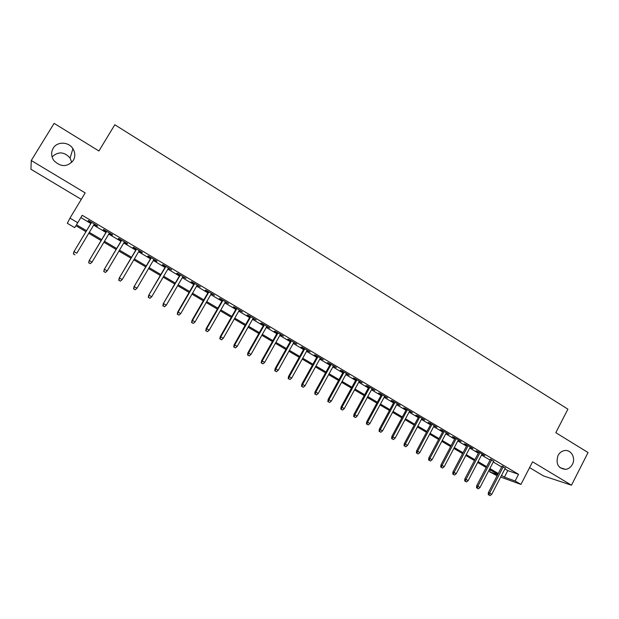 <?xml version="1.0" encoding="UTF-8"?>
<svg xmlns="http://www.w3.org/2000/svg" width="619" height="619" viewBox="0 0 619 619"><rect width="100%" height="100%" fill="white"/><g stroke="black" fill="none" stroke-linecap="round" stroke-linejoin="round"><path stroke-width="0.93" d="M73.282 160.483C67.247 167.223 60.794 167.262 53.907 160.615C51.16 156.506 50.913 152.382 53.18 148.251C57.08 141.302 68.632 141.596 72.91 148.676C75.301 152.661 75.433 156.599 73.282 160.483M572.413 464.343C570.826 467.268 568.559 468.947 565.596 469.388C558.121 468.444 555.583 463.84 557.998 455.569C559.468 452.86 561.557 451.212 564.273 450.632C570.857 449.084 576.034 457.851 572.413 464.343M52.073 156.917C58.201 151.237 64.206 151.616 70.094 158.054L71.773 162.41M85.971 231.661L75.858 225.703L74.651 227.622L67.324 223.312L69.962 218.112L77.746 222.716L76.447 224.774L86.528 230.725M529.585 467.616L543.467 475.918L571.484 485.195L588.05 452.551L555.816 432.681L567.902 409.159L114.809 124.752L98.916 150.99L54.108 123.359L31.267 160.507L30.95 169.266L81.275 199.372M497.111 475.771L489.536 471.763L497.668 474.696M490.449 470.007L489.536 471.763M94.103 224.364L97.229 226.214L97.531 225.889L88.401 220.472L88.138 220.828L91.333 222.724M109.223 233.332L112.263 235.135L112.619 234.841L103.582 229.479L103.257 229.796L106.429 231.676M124.202 242.215L127.158 243.963L127.576 243.708L118.624 238.4L118.237 238.671L121.386 240.543M139.043 251.012L141.913 252.714L142.393 252.498L133.518 247.236L133.077 247.476L136.203 249.333M153.744 259.732L156.537 261.388L157.079 261.203L148.281 255.987L147.779 256.196L150.889 258.038M168.306 268.367L171.625 269.838L162.913 264.669L162.348 264.831L165.435 266.665M182.744 276.925L186.033 278.388L177.405 273.265L176.779 273.389L179.858 275.215M197.051 285.413L200.316 286.86L191.766 281.784L191.085 281.877L194.142 283.688M211.226 293.816L214.476 295.255L205.995 290.226L205.268 290.28L208.301 292.083M225.27 302.149L228.504 303.573L220.101 298.59L219.312 298.613L222.329 300.401M239.197 310.405L242.4 311.821L234.075 306.877L233.239 306.869L236.234 308.649M252.993 318.584L256.181 319.992L247.933 315.094L247.035 315.056L250.022 316.82M266.673 326.693L269.838 328.093L261.659 323.242L260.715 323.164L263.679 324.921M280.229 334.732L283.378 336.117L275.269 331.312L274.279 331.204L277.219 332.952M293.661 342.702L296.795 344.079L288.756 339.313L287.711 339.173L290.644 340.907M306.978 350.602L310.088 351.971L302.126 347.244L301.035 347.073L303.944 348.799M320.185 358.432L323.273 359.786L315.381 355.105L314.243 354.904L317.129 356.621M333.27 366.193L336.341 367.539L328.519 362.896L327.335 362.672L330.206 364.374M346.245 373.884L349.302 375.222L341.541 370.619L340.311 370.363L343.166 372.058M359.113 381.513L362.146 382.844L354.455 378.279L353.178 377.992L356.018 379.679M371.864 389.072L374.882 390.396L367.253 385.877L365.937 385.56L368.762 387.231M384.507 396.57L387.509 397.885L379.942 393.405L378.588 393.057L381.389 394.729M397.05 404.006L400.029 405.313L392.531 400.864L391.123 400.501L393.916 402.157M409.476 411.38L412.44 412.68L405.004 408.269L403.565 407.875L406.335 409.515M421.802 418.692L424.75 419.976L417.376 415.604L415.891 415.187L418.653 416.819M434.027 425.942L436.96 427.218L429.648 422.885L428.124 422.437L430.863 424.061M446.152 433.13L449.061 434.399L441.811 430.097L440.248 429.625L442.972 431.242M458.168 440.256L461.07 441.517L453.874 437.254L452.272 436.759L454.988 438.368M470.092 447.32L472.97 448.582L465.844 444.349L464.196 443.831L466.896 445.432M481.915 454.338L484.778 455.584L477.706 451.39L476.026 450.841L478.711 452.435M493.637 461.287L490.426 459.383M504.903 468.893L507.789 470.602L518.56 474.316L82.219 215.296L77.746 222.716M80.849 217.563L90.861 223.505M93.639 225.146L105.965 232.45M108.758 234.106L120.929 241.317M123.738 242.988L135.747 250.107M138.586 251.786L150.432 258.812M153.288 260.498L164.987 267.431M167.857 269.133L179.409 275.981M182.303 277.691L193.701 284.454M196.61 286.171L207.86 292.841M210.785 294.574L221.896 301.159M224.836 302.908L235.808 309.407M238.764 311.156L249.589 317.578M252.567 319.342L263.253 325.671M266.247 327.443L276.801 333.703M279.803 335.483L290.226 341.657M293.244 343.444L303.527 349.542M306.567 351.344L316.719 357.364M319.775 359.167L329.795 365.109M332.867 366.928L342.764 372.793M345.843 374.619L355.616 380.414M358.711 382.248L368.359 387.966M371.47 389.808L380.995 395.456M384.113 397.305L393.522 402.884M396.655 404.733L405.948 410.242M409.089 412.107L418.266 417.546M421.415 419.411L430.484 424.781M433.648 426.661L442.593 431.961M445.773 433.842L454.609 439.08M457.797 440.968L466.517 446.144M469.72 448.04L478.332 453.147M481.543 455.042L490.055 460.087M493.273 461.998L501.676 466.981M505.274 468.188L502.048 466.269M69.962 218.112L85.182 192.911L31.267 160.507M518.56 474.316L515.116 480.994L520.927 484.422L500.67 477.063M571.484 485.195L532.58 461.813L520.927 484.422M497.846 474.363L489.42 469.403M486.194 467.5L477.659 462.47M474.448 460.575L465.805 455.483M462.602 453.595L453.851 448.442M450.655 446.562L441.796 441.339M438.616 439.467L429.64 434.174M426.468 432.31L417.384 426.955M414.227 425.091L405.027 419.674M401.878 417.817L392.562 412.324M389.421 410.474L379.989 404.919M376.863 403.077L367.307 397.444M364.196 395.611L354.517 389.908M351.422 388.082L341.618 382.31M338.531 380.492L328.612 374.642M325.532 372.831L315.481 366.905M312.425 365.102L302.242 359.105M299.201 357.31L288.887 351.236M285.854 349.449L275.416 343.297M272.399 341.518L261.822 335.281M258.819 333.517L248.103 327.203M245.116 325.447L234.268 319.048M231.297 317.299L220.302 310.823M217.354 309.082L206.212 302.521M203.28 300.788L191.998 294.141M189.081 292.423L177.653 285.684M174.751 283.982L163.176 277.157M160.29 275.455L148.56 268.545M145.705 266.859L133.82 259.856M130.973 258.185L118.933 251.09M116.109 249.426L103.915 242.238M101.114 240.582L88.749 233.301M501.514 475.423L504.415 477.133L515.116 480.994M89.314 232.365L101.671 239.646M104.472 241.302L116.666 248.49M119.482 250.153L131.522 257.256M134.362 258.928L146.246 265.938M149.109 267.625L160.832 274.534M163.71 276.236L175.285 283.061M178.187 284.771L189.615 291.503M192.524 293.228L203.806 299.875M206.738 301.608L217.873 308.169M220.821 309.91L231.816 316.394M234.779 318.143L245.635 324.542M248.614 326.298L259.33 332.612M262.324 334.384L272.902 340.62M275.919 342.4L286.357 348.551M289.39 350.339L299.697 356.42M302.737 358.215L312.92 364.212M315.976 366.015L326.027 371.942M329.099 373.752L339.019 379.609M342.106 381.428L351.902 387.2M355.004 389.026L364.676 394.736M367.787 396.57L377.335 402.203M380.461 404.045L389.893 409.608M393.034 411.457L402.342 416.943M405.491 418.8L414.691 424.224M417.848 426.089L426.932 431.443M430.104 433.315L439.072 438.6M442.252 440.48L451.112 445.703M454.307 447.583L463.051 452.744M466.254 454.632L474.889 459.724M478.108 461.619L486.635 466.649M489.861 468.552L498.287 473.52M507.789 470.602L504.415 477.133M502.226 465.929L488.399 492.569L489.629 493.072L503.363 466.61M488.925 494.96L490.093 495.641L488.925 494.96L489.629 493.072L491.734 494.295L505.444 467.848M488.399 492.569L488.236 494.682M490.093 495.641L491.734 494.295M490.604 459.043L476.676 485.76L477.883 486.24L491.718 459.7M477.179 488.143L478.363 488.832L477.179 488.143L477.883 486.24L480.004 487.478L493.823 460.946M476.676 485.76L476.506 487.873M478.363 488.832L480.004 487.478M478.889 452.087L464.854 478.889L466.037 479.361L479.973 452.737M465.341 481.273L466.525 481.961L465.341 481.273L466.037 479.361L468.181 480.607L482.093 453.99M464.854 478.889L464.683 481.009M466.525 481.961L468.181 480.607M467.074 445.084L452.938 471.972L454.098 472.421L468.134 445.711M453.402 474.347L454.594 475.044L453.402 474.347L454.098 472.421L456.249 473.674L470.27 446.98M452.938 471.972L452.76 474.092M454.594 475.044L456.249 473.674M455.166 438.02L440.921 464.993L442.051 465.426L456.195 438.631M441.362 467.36L442.57 468.065L441.362 467.36L442.051 465.426L444.225 466.687L458.354 439.908M440.921 464.993L440.736 467.113M442.57 468.065L444.225 466.687M443.158 430.894L428.812 457.952L429.911 458.37L444.156 431.489M429.215 460.319L430.437 461.023L429.215 460.319L429.911 458.37L432.101 459.646L446.33 432.782M428.812 457.952L428.611 460.079M430.437 461.023L432.101 459.646M431.048 423.713L416.595 450.856L417.663 451.251L432.023 424.294M416.974 453.216L418.204 453.928L416.974 453.216L417.663 451.251L419.875 452.535L434.213 425.593M416.595 450.856L416.378 452.992M418.204 453.928L419.875 452.535M418.839 416.471L404.269 443.699L405.313 444.078L419.783 417.028M404.633 446.051L405.871 446.771L404.633 446.051L405.313 444.078L407.542 445.378L421.988 418.343M404.269 443.699L404.052 445.835M405.871 446.771L407.542 445.378M406.528 409.167L391.842 436.48L392.856 436.844L407.434 409.708M392.175 438.825L393.429 439.552L392.175 438.825L392.856 436.844L395.108 438.151L409.662 411.031M391.842 436.48L391.618 438.623M393.429 439.552L395.108 438.151M394.11 401.801L379.315 429.199L380.298 429.547L394.984 402.327M379.617 431.544L380.878 432.271L379.617 431.544L380.298 429.547L382.565 430.863L397.236 403.658M379.315 429.199L379.076 431.342M380.878 432.271L382.565 430.863M381.583 394.373L366.68 421.856L367.624 422.181L382.434 394.876M366.959 424.193L368.228 424.928L366.959 424.193L367.624 422.181L369.914 423.512L384.701 396.222M366.68 421.856L366.433 424.007M368.228 424.928L369.914 423.512M368.955 386.883L353.929 414.451L354.849 414.761L369.767 387.362M354.184 416.78L355.461 417.523L354.184 416.78L354.849 414.761L357.155 416.1L372.058 388.724M353.929 414.451L353.673 416.61M355.461 417.523L357.155 416.1M356.211 379.323L341.077 406.985L341.959 407.271L357.001 379.787M341.301 409.306L342.593 410.057L341.301 409.306L341.959 407.271L344.288 408.625L359.306 381.157M341.077 406.985L340.806 409.144M342.593 410.057L344.288 408.625M343.367 371.702L328.109 399.448L328.96 399.719L344.118 372.151M328.302 401.77L329.61 402.52L328.302 401.77L328.96 399.719L331.312 401.081L346.439 373.528M328.109 399.448L327.83 401.615M329.61 402.52L331.312 401.081M330.407 364.018L315.032 391.85L315.852 392.098L331.119 364.444M315.195 394.164L316.51 394.922L315.195 394.164L315.852 392.098L318.22 393.475L333.471 365.837M315.032 391.85L314.738 394.017M316.51 394.922L318.22 393.475M317.33 356.265L301.832 384.19L302.621 384.414L318.011 356.668M301.971 386.488L303.295 387.262L301.971 386.488L302.621 384.414L305.012 385.799L320.379 358.068M301.832 384.19L301.53 386.357M303.295 387.262L305.012 385.799M304.146 348.443L288.524 376.453L289.274 376.662L304.788 348.822M288.632 378.751L289.971 379.524L288.632 378.751L289.274 376.662L291.688 378.062L307.179 350.238M288.524 376.453L288.214 378.635M289.971 379.524L291.688 378.062M290.845 340.551L275.099 368.653L275.811 368.839L291.456 340.914M275.169 370.943L276.523 371.725L275.169 370.943L275.811 368.839L278.248 370.255L293.863 342.346M275.099 368.653L274.774 370.835M276.523 371.725L278.248 370.255M277.42 332.589L261.551 360.784L262.232 360.947L278.001 332.929M261.597 363.067L262.959 363.856L261.597 363.067L262.232 360.947L264.684 362.378L280.43 334.376M261.551 360.784L261.218 362.974M262.959 363.856L264.684 362.378M263.887 324.557L247.886 352.845L248.529 352.985L264.421 324.882M247.902 355.113L249.271 355.917L247.902 355.113L248.529 352.985L251.005 354.424L266.874 326.337M247.886 352.845L247.538 355.035M249.271 355.917L251.005 354.424M250.223 316.456L234.098 344.837L234.709 344.953L250.726 316.758M234.075 347.097L235.468 347.901L234.075 347.097L234.709 344.953L237.201 346.408L253.202 318.22M234.098 344.837L233.742 347.027M235.468 347.901L237.201 346.408M236.443 308.285L220.186 336.759L220.759 336.852L236.907 308.556M220.132 339.011L221.532 339.823L220.132 339.011L220.759 336.852L223.273 338.314L239.406 310.042M220.186 336.759L219.822 338.949M221.532 339.823L223.273 338.314M222.538 300.037L206.15 328.604L206.684 328.674L222.964 300.285M206.065 330.848L207.473 331.66L206.065 330.848L206.684 328.674L209.222 330.151L225.486 301.786M206.15 328.604L205.771 330.801M207.473 331.66L209.222 330.151M208.51 291.719L191.991 320.371L192.478 320.425L208.897 291.944M191.867 322.607L193.29 323.435L191.867 322.607L192.478 320.425L195.047 321.911L211.435 293.452M191.991 320.371L191.596 322.576M193.29 323.435L195.047 321.911M194.358 283.316L177.699 312.069L178.148 312.092L194.699 283.525M177.537 314.297L178.976 315.125L177.537 314.297L178.148 312.092L180.733 313.601L197.26 285.042M177.699 312.069L177.289 314.282M178.976 315.125L180.733 313.601M180.067 274.844L163.277 303.697L180.369 275.022M163.083 305.902L164.53 306.745L163.083 305.902L163.687 303.689L166.294 305.206L182.961 276.561M163.277 303.697L162.851 305.902M164.53 306.745L166.294 305.206M165.652 266.294L148.722 295.24L165.915 266.449M148.49 297.437L149.953 298.288L148.49 297.437L149.086 295.209L151.725 296.741L168.523 267.996M148.722 295.24L148.289 297.453M149.953 298.288L151.725 296.741M151.106 257.666L134.029 286.705L151.322 257.798M133.766 288.895L135.244 289.754L133.766 288.895L134.354 286.651L137.016 288.199L153.961 259.361M134.029 286.705L133.588 288.926M135.244 289.754L137.016 288.199M136.428 248.962L119.204 278.093L136.598 249.062M118.902 280.275L120.395 281.142L118.902 280.275L119.49 278.016L122.175 279.571L139.26 250.641M119.204 278.093L118.747 280.314M120.395 281.142L122.175 279.571M121.61 240.172L104.247 269.404L121.734 240.242M103.899 271.571L105.408 272.445L103.899 271.571L104.479 269.296L107.195 270.867L124.419 241.836M104.247 269.404L103.768 271.625M105.408 272.445L107.195 270.867M106.654 231.297L89.144 260.63L106.739 231.351M88.765 262.789L90.281 263.671L88.765 262.789L89.337 260.491L92.069 262.085L109.447 232.953M89.144 260.63L88.656 262.858M90.281 263.671L92.069 262.085M91.558 222.345L73.901 251.771L91.597 222.368M73.475 253.914L75.015 254.811L73.475 253.914L74.048 251.608L76.81 253.217L94.328 223.993M73.901 251.771L73.398 254.007M565.596 469.388L559.955 467.662M72.91 148.676L70.094 158.054"/></g></svg>

